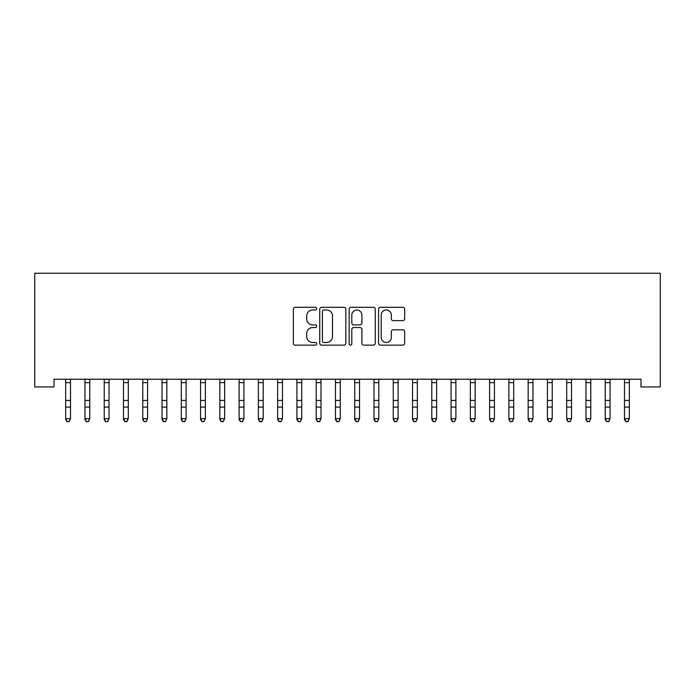 <?xml version="1.0" encoding="UTF-8"?>
<svg xmlns="http://www.w3.org/2000/svg" width="695" height="695" viewBox="0 0 695 695"><rect width="100%" height="100%" fill="white"/><g stroke="black" fill="none" stroke-linecap="round" stroke-linejoin="round"><path stroke-width="1.04" d="M316.668 308.641A1.321 1.321 0 0 0 315.348 307.312L295.245 307.312A1.894 1.894 0 0 0 293.36 309.206L293.36 343.252A1.894 1.894 0 0 0 295.245 345.146L315.348 345.146A1.321 1.321 0 0 0 316.668 343.817A1.321 1.321 0 0 0 315.348 342.496L312.741 342.496A6.055 6.055 0 0 1 306.695 336.441L306.695 333.609A6.055 6.055 0 0 1 312.741 327.554L315.348 327.554A1.321 1.321 0 0 0 316.668 326.224A1.321 1.321 0 0 0 315.348 324.904L312.741 324.904A6.055 6.055 0 0 1 306.695 318.849L306.695 316.017A6.055 6.055 0 0 1 312.741 309.961L315.348 309.961A1.321 1.321 0 0 0 316.668 308.641M402.779 320.647A1.894 1.894 0 0 0 404.672 318.753L404.672 309.206A1.894 1.894 0 0 0 402.779 307.312L380.46 307.312A1.894 1.894 0 0 0 378.567 309.206L378.567 343.252A1.894 1.894 0 0 0 380.46 345.146L402.779 345.146A1.894 1.894 0 0 0 404.672 343.252L404.672 331.715A1.894 1.894 0 0 0 402.779 329.821L393.222 329.821A1.894 1.894 0 0 0 391.337 331.715L391.337 337.431A5.056 5.056 0 0 1 386.272 342.496A5.056 5.056 0 0 1 381.216 337.431L381.216 315.017A5.056 5.056 0 0 1 386.272 309.961A5.056 5.056 0 0 1 391.337 315.017L391.337 318.753A1.894 1.894 0 0 0 393.222 320.647L402.779 320.647M640.981 379.218L54.019 379.218L54.019 386.933L34.75 386.933L34.75 273.239L660.25 273.239L660.25 386.933L640.981 386.933L640.981 379.218M345.841 309.206A1.894 1.894 0 0 0 343.956 307.312L321.637 307.312A1.894 1.894 0 0 0 319.743 309.206L319.743 343.252A1.894 1.894 0 0 0 321.637 345.146L343.956 345.146A1.894 1.894 0 0 0 345.841 343.252L345.841 309.206M351.044 307.312L373.363 307.312A1.894 1.894 0 0 1 375.257 309.206L375.257 343.252A1.894 1.894 0 0 1 373.363 345.146L363.815 345.146A1.894 1.894 0 0 1 361.921 343.252L361.921 329.447A1.894 1.894 0 0 0 360.027 327.554L353.694 327.554A1.894 1.894 0 0 0 351.8 329.447L351.8 343.817A1.321 1.321 0 0 1 350.48 345.146A1.321 1.321 0 0 1 349.159 343.817L349.159 309.206A1.894 1.894 0 0 1 351.044 307.312M323.714 309.961A1.321 1.321 0 0 0 322.393 311.282L322.393 341.176A1.321 1.321 0 0 0 323.714 342.496L326.459 342.496A6.055 6.055 0 0 0 332.514 336.441L332.514 316.017A6.055 6.055 0 0 0 326.459 309.961L323.714 309.961M361.921 315.113A5.056 5.056 0 0 0 356.865 310.057A5.056 5.056 0 0 0 351.8 315.113L351.8 323.01A1.894 1.894 0 0 0 353.694 324.904L360.027 324.904A1.894 1.894 0 0 0 361.921 323.01L361.921 315.113M65.677 380.226L65.677 418.659L70.499 418.659L69.048 421.761L67.12 421.396L69.048 421.761M70.499 380.226L70.499 418.659L69.048 421.396M65.434 379.218L65.677 379.826M70.499 379.826L70.742 379.218M67.12 421.761L65.677 419.58L65.677 418.659L67.12 421.396M84.946 380.226L84.946 418.659L89.768 418.659L88.317 421.761L86.397 421.396L88.317 421.761M89.768 380.226L89.768 418.659L88.317 421.396M104.215 380.226L104.215 418.659L109.037 418.659L107.586 421.761L105.666 421.396L107.586 421.761M109.037 380.226L109.037 418.659L107.586 421.396M84.703 379.218L84.946 379.826M89.768 379.826L90.011 379.218M86.397 421.761L84.946 419.58L84.946 418.659L86.397 421.396M103.972 379.218L104.215 379.826M109.037 379.826L109.28 379.218M105.666 421.761L104.215 419.58L104.215 418.659L105.666 421.396M123.484 380.226L123.484 418.659L128.306 418.659L126.864 421.761L124.935 421.396L126.864 421.761M128.306 380.226L128.306 418.659L126.864 421.396M142.762 380.226L142.762 418.659L147.575 418.659L146.132 421.761L144.204 421.396L146.132 421.761M147.575 380.226L147.575 418.659L146.132 421.396M123.241 379.218L123.484 379.826M128.306 379.826L128.549 379.218M124.935 421.761L123.484 419.58L123.484 418.659L124.935 421.396M142.51 379.218L142.762 379.826M147.575 379.826L147.818 379.218M144.204 421.761L142.762 419.58L142.762 418.659L144.204 421.396M162.031 380.226L162.031 418.659L166.843 418.659L165.401 421.761L163.473 421.396L165.401 421.761M166.843 380.226L166.843 418.659L165.401 421.396M161.787 379.218L162.031 379.826M166.843 379.826L167.087 379.218M163.473 421.761L162.031 419.58L162.031 418.659L163.473 421.396M181.299 380.226L181.299 418.659L186.112 418.659L184.67 421.761L182.742 421.396L184.67 421.761M186.112 380.226L186.112 418.659L184.67 421.396M181.056 379.218L181.299 379.826M186.112 379.826L186.356 379.218M182.742 421.761L181.299 419.58L181.299 418.659L182.742 421.396M200.568 380.226L200.568 418.659L205.381 418.659L203.939 421.761L202.01 421.396L203.939 421.761M205.381 380.226L205.381 418.659L203.939 421.396M200.325 379.218L200.568 379.826M205.381 379.826L205.633 379.218M202.01 421.761L200.568 419.58L200.568 418.659L202.01 421.396M219.837 380.226L219.837 418.659L224.659 418.659L223.208 421.761L221.279 421.396L223.208 421.761M224.659 380.226L224.659 418.659L223.208 421.396M219.594 379.218L219.837 379.826M224.659 379.826L224.902 379.218M221.279 421.761L219.837 419.58L219.837 418.659L221.279 421.396M239.106 380.226L239.106 418.659L243.928 418.659L242.477 421.761L240.548 421.396L242.477 421.761M243.928 380.226L243.928 418.659L242.477 421.396M238.863 379.218L239.106 379.826M243.928 379.826L244.171 379.218M240.548 421.761L239.106 419.58L239.106 418.659L240.548 421.396M258.375 380.226L258.375 418.659L263.197 418.659L261.746 421.761L259.826 421.396L261.746 421.761M263.197 380.226L263.197 418.659L261.746 421.396M258.132 379.218L258.375 379.826M263.197 379.826L263.44 379.218M259.826 421.761L258.375 419.58L258.375 418.659L259.826 421.396M277.644 380.226L277.644 418.659L282.465 418.659L281.023 421.761L279.095 421.396L281.023 421.761M282.465 380.226L282.465 418.659L281.023 421.396M277.401 379.218L277.644 379.826M282.465 379.826L282.709 379.218M279.095 421.761L277.644 419.58L277.644 418.659L279.095 421.396M296.913 380.226L296.913 418.659L301.734 418.659L300.292 421.761L298.363 421.396L300.292 421.761M301.734 380.226L301.734 418.659L300.292 421.396M296.669 379.218L296.913 379.826M301.734 379.826L301.978 379.218M298.363 421.761L296.913 419.58L296.913 418.659L298.363 421.396M316.19 380.226L316.19 418.659L321.003 418.659L319.561 421.761L317.632 421.396L319.561 421.761M321.003 380.226L321.003 418.659L319.561 421.396M315.938 379.218L316.19 379.826M321.003 379.826L321.246 379.218M317.632 421.761L316.19 419.58L316.19 418.659L317.632 421.396M335.459 380.226L335.459 418.659L340.272 418.659L338.83 421.761L336.901 421.396L338.83 421.761M340.272 380.226L340.272 418.659L338.83 421.396M335.216 379.218L335.459 379.826M340.272 379.826L340.515 379.218M336.901 421.761L335.459 419.58L335.459 418.659L336.901 421.396M354.728 380.226L354.728 418.659L359.541 418.659L358.099 421.761L356.17 421.396L358.099 421.761M359.541 380.226L359.541 418.659L358.099 421.396M354.485 379.218L354.728 379.826M359.541 379.826L359.784 379.218M356.17 421.761L354.728 419.58L354.728 418.659L356.17 421.396M373.997 380.226L373.997 418.659L378.81 418.659L377.368 421.761L375.439 421.396L377.368 421.761M378.81 380.226L378.81 418.659L377.368 421.396M373.754 379.218L373.997 379.826M378.81 379.826L379.062 379.218M375.439 421.761L373.997 419.58L373.997 418.659L375.439 421.396M393.266 380.226L393.266 418.659L398.087 418.659L396.637 421.761L394.708 421.396L396.637 421.761M398.087 380.226L398.087 418.659L396.637 421.396M393.022 379.218L393.266 379.826M398.087 379.826L398.331 379.218M394.708 421.761L393.266 419.58L393.266 418.659L394.708 421.396M412.535 380.226L412.535 418.659L417.356 418.659L415.905 421.761L413.977 421.396L415.905 421.761M417.356 380.226L417.356 418.659L415.905 421.396M412.291 379.218L412.535 379.826M417.356 379.826L417.599 379.218M413.977 421.761L412.535 419.58L412.535 418.659L413.977 421.396M431.804 380.226L431.804 418.659L436.625 418.659L435.174 421.761L433.254 421.396L435.174 421.761M436.625 380.226L436.625 418.659L435.174 421.396M431.56 379.218L431.804 379.826M436.625 379.826L436.868 379.218M433.254 421.761L431.804 419.58L431.804 418.659L433.254 421.396M451.072 380.226L451.072 418.659L455.894 418.659L454.452 421.761L452.523 421.396L454.452 421.761M455.894 380.226L455.894 418.659L454.452 421.396M450.829 379.218L451.072 379.826M455.894 379.826L456.137 379.218M452.523 421.761L451.072 419.58L451.072 418.659L452.523 421.396M470.341 380.226L470.341 418.659L475.163 418.659L473.721 421.761L471.792 421.396L473.721 421.761M475.163 380.226L475.163 418.659L473.721 421.396M470.098 379.218L470.341 379.826M475.163 379.826L475.406 379.218M471.792 421.761L470.341 419.58L470.341 418.659L471.792 421.396M489.619 380.226L489.619 418.659L494.432 418.659L492.99 421.761L491.061 421.396L492.99 421.761M494.432 380.226L494.432 418.659L492.99 421.396M489.367 379.218L489.619 379.826M494.432 379.826L494.675 379.218M491.061 421.761L489.619 419.58L489.619 418.659L491.061 421.396M508.888 380.226L508.888 418.659L513.701 418.659L512.258 421.761L510.33 421.396L512.258 421.761M513.701 380.226L513.701 418.659L512.258 421.396M508.644 379.218L508.888 379.826M513.701 379.826L513.944 379.218M510.33 421.761L508.888 419.58L508.888 418.659L510.33 421.396M528.157 380.226L528.157 418.659L532.969 418.659L531.527 421.761L529.599 421.396L531.527 421.761M532.969 380.226L532.969 418.659L531.527 421.396M527.913 379.218L528.157 379.826M532.969 379.826L533.213 379.218M529.599 421.761L528.157 419.58L528.157 418.659L529.599 421.396M547.425 380.226L547.425 418.659L552.238 418.659L550.796 421.761L548.868 421.396L550.796 421.761M552.238 380.226L552.238 418.659L550.796 421.396M547.182 379.218L547.425 379.826M552.238 379.826L552.49 379.218M548.868 421.761L547.425 419.58L547.425 418.659L548.868 421.396M566.694 380.226L566.694 418.659L571.516 418.659L570.065 421.761L568.136 421.396L570.065 421.761M571.516 380.226L571.516 418.659L570.065 421.396M566.451 379.218L566.694 379.826M571.516 379.826L571.759 379.218M568.136 421.761L566.694 419.58L566.694 418.659L568.136 421.396M585.963 380.226L585.963 418.659L590.785 418.659L589.334 421.761L587.414 421.396L589.334 421.761M590.785 380.226L590.785 418.659L589.334 421.396M585.72 379.218L585.963 379.826M590.785 379.826L591.028 379.218M587.414 421.761L585.963 419.58L585.963 418.659L587.414 421.396M605.232 380.226L605.232 418.659L610.054 418.659L608.603 421.761L606.683 421.396L608.603 421.761M610.054 380.226L610.054 418.659L608.603 421.396M604.989 379.218L605.232 379.826M610.054 379.826L610.297 379.218M606.683 421.761L605.232 419.58L605.232 418.659L606.683 421.396M624.501 380.226L624.501 418.659L629.322 418.659L627.88 421.761L625.952 421.396L627.88 421.761M629.322 380.226L629.322 418.659L627.88 421.396M624.258 379.218L624.501 379.826M629.322 379.826L629.566 379.218M625.952 421.761L624.501 419.58L624.501 418.659L625.952 421.396M70.725 379.262L65.452 379.262M70.499 400.442L65.677 400.442M70.499 407.105L65.677 407.105M70.499 382.641L65.677 382.641M89.994 379.262L84.721 379.262M89.768 400.442L84.946 400.442M89.768 407.105L84.946 407.105M89.768 382.641L84.946 382.641M109.263 379.262L103.989 379.262M109.037 400.442L104.215 400.442M109.037 407.105L104.215 407.105M109.037 382.641L104.215 382.641M128.532 379.262L123.258 379.262M128.306 400.442L123.484 400.442M128.306 407.105L123.484 407.105M128.306 382.641L123.484 382.641M147.8 379.262L142.527 379.262M147.575 400.442L142.762 400.442M147.575 407.105L142.762 407.105M147.575 382.641L142.762 382.641M167.078 379.262L161.796 379.262M166.843 400.442L162.031 400.442M166.843 407.105L162.031 407.105M166.843 382.641L162.031 382.641M186.347 379.262L181.065 379.262M186.112 400.442L181.299 400.442M186.112 407.105L181.299 407.105M186.112 382.641L181.299 382.641M205.616 379.262L200.342 379.262M205.381 400.442L200.568 400.442M205.381 407.105L200.568 407.105M205.381 382.641L200.568 382.641M224.885 379.262L219.611 379.262M224.659 400.442L219.837 400.442M224.659 407.105L219.837 407.105M224.659 382.641L219.837 382.641M244.154 379.262L238.88 379.262M243.928 400.442L239.106 400.442M243.928 407.105L239.106 407.105M243.928 382.641L239.106 382.641M263.422 379.262L258.149 379.262M263.197 400.442L258.375 400.442M263.197 407.105L258.375 407.105M263.197 382.641L258.375 382.641M282.691 379.262L277.418 379.262M282.465 400.442L277.644 400.442M282.465 407.105L277.644 407.105M282.465 382.641L277.644 382.641M301.96 379.262L296.687 379.262M301.734 400.442L296.913 400.442M301.734 407.105L296.913 407.105M301.734 382.641L296.913 382.641M321.229 379.262L315.956 379.262M321.003 400.442L316.19 400.442M321.003 407.105L316.19 407.105M321.003 382.641L316.19 382.641M340.507 379.262L335.225 379.262M340.272 400.442L335.459 400.442M340.272 407.105L335.459 407.105M340.272 382.641L335.459 382.641M359.775 379.262L354.493 379.262M359.541 400.442L354.728 400.442M359.541 407.105L354.728 407.105M359.541 382.641L354.728 382.641M379.044 379.262L373.771 379.262M378.81 400.442L373.997 400.442M378.81 407.105L373.997 407.105M378.81 382.641L373.997 382.641M398.313 379.262L393.04 379.262M398.087 400.442L393.266 400.442M398.087 407.105L393.266 407.105M398.087 382.641L393.266 382.641M417.582 379.262L412.309 379.262M417.356 400.442L412.535 400.442M417.356 407.105L412.535 407.105M417.356 382.641L412.535 382.641M436.851 379.262L431.578 379.262M436.625 400.442L431.804 400.442M436.625 407.105L431.804 407.105M436.625 382.641L431.804 382.641M456.12 379.262L450.847 379.262M455.894 400.442L451.072 400.442M455.894 407.105L451.072 407.105M455.894 382.641L451.072 382.641M475.389 379.262L470.115 379.262M475.163 400.442L470.341 400.442M475.163 407.105L470.341 407.105M475.163 382.641L470.341 382.641M494.658 379.262L489.384 379.262M494.432 400.442L489.619 400.442M494.432 407.105L489.619 407.105M494.432 382.641L489.619 382.641M513.935 379.262L508.653 379.262M513.701 400.442L508.888 400.442M513.701 407.105L508.888 407.105M513.701 382.641L508.888 382.641M533.204 379.262L527.922 379.262M532.969 400.442L528.157 400.442M532.969 407.105L528.157 407.105M532.969 382.641L528.157 382.641M552.473 379.262L547.2 379.262M552.238 400.442L547.425 400.442M552.238 407.105L547.425 407.105M552.238 382.641L547.425 382.641M571.742 379.262L566.468 379.262M571.516 400.442L566.694 400.442M571.516 407.105L566.694 407.105M571.516 382.641L566.694 382.641M591.011 379.262L585.737 379.262M590.785 400.442L585.963 400.442M590.785 407.105L585.963 407.105M590.785 382.641L585.963 382.641M610.279 379.262L605.006 379.262M610.054 400.442L605.232 400.442M610.054 407.105L605.232 407.105M610.054 382.641L605.232 382.641M629.548 379.262L624.275 379.262M629.322 400.442L624.501 400.442M629.322 407.105L624.501 407.105M629.322 382.641L624.501 382.641"/></g></svg>
